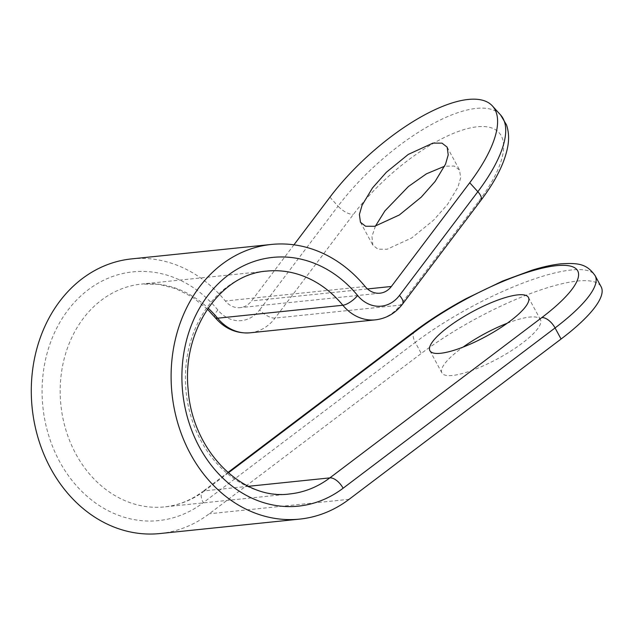 <?xml version="1.0" encoding="UTF-8"?>
<svg xmlns="http://www.w3.org/2000/svg" width="633" height="633" viewBox="0 0 633 633"><rect width="100%" height="100%" fill="white"/><g stroke="black" fill="none" stroke-linecap="round" stroke-linejoin="round"><path stroke-width="0.47" stroke-dasharray="3.17 2.37" d="M375.424 226.131L371.951 236.457L372.861 245.208L378.004 249.212L387.111 249.244L411.743 237.937L433.684 220.078L447.531 204.419L457.936 187.139L460.634 177.881L459.582 170.103L454.193 166.036L444.603 166.226M507.215 323.249A56.005 14.092 151.6 0 1 540.424 319.618A56.005 14.092 151.6 0 1 522.47 343.023A56.005 14.092 151.6 0 1 472.851 370.123A56.005 14.092 151.6 0 1 441.897 372.892A56.005 14.092 151.6 0 1 459.851 349.495A56.005 14.092 151.6 0 1 463.119 347.09M159.943 533.548A138.057 114.185 84.1 0 0 209.301 513.759L421.254 353.483A125.033 31.468 151.6 0 1 577.383 281.06A125.033 31.468 151.6 0 1 601.144 286.789M293.949 244.813L251.554 300.928A21.862 18.08 -95.9 0 1 240.184 307.646A21.862 18.08 -95.9 0 1 225.332 300.984A138.057 114.185 84.1 0 0 131.553 258.897M349.115 499.302L209.301 513.759M248.413 486.302L204.594 490.828A112.009 92.64 -95.9 0 1 164.548 506.891A112.009 92.64 -95.9 0 1 75.794 453.877A112.009 92.64 -95.9 0 1 141.515 284.059A112.009 92.64 -95.9 0 1 208.115 308.105M207.402 309.157L192.274 296.996L175.832 288.656L158.717 284.32L141.515 284.059L266.762 271.106A112.009 92.64 84.1 0 0 201.041 440.932A112.009 92.64 84.1 0 0 289.795 493.938L164.548 506.891C178.237 505.45 190.96 500.331 202.726 491.532A13.024 6.544 -127.1 0 0 203.304 502.673L415.264 342.398L421.254 353.483M250.146 332.8A47.91 39.626 84.1 0 0 275.07 318.082L353.428 214.35A112.009 41.802 137.8 0 1 477.314 126.782A112.009 41.802 137.8 0 1 478.675 201.405L400.317 305.13L275.07 318.082A13.024 5.475 37.1 0 1 259.672 309.877A34.886 28.849 -95.9 0 1 217.823 309.964A125.033 103.416 84.1 0 0 76.553 300.097A125.033 103.416 84.1 0 0 63.838 468.824A125.033 103.416 84.1 0 0 203.304 502.673M402.596 304.03A13.024 5.475 37.1 0 1 400.317 305.13A47.91 39.626 -95.9 0 1 375.393 319.855M367.488 288.941L251.554 300.928M365.146 286.527L225.332 300.984M228.307 472.898L204.594 490.828A13.024 6.544 -127.1 0 0 202.726 491.532L227.872 472.519M329.912 197.203L338.03 206.152L259.672 309.877M414.686 331.257A13.024 6.544 -127.1 0 0 415.264 342.398A125.033 31.468 151.6 0 1 571.385 269.974A125.033 31.468 151.6 0 1 595.155 275.703M500.576 114.953A125.033 46.66 -42.2 0 0 476.325 108.401A125.033 46.66 -42.2 0 0 338.03 206.152A13.024 5.475 -142.9 0 0 353.428 214.35M480.953 200.305A13.024 5.475 37.1 0 1 478.675 201.405M215.062 317.505A13.024 4.589 140.5 0 1 217.823 309.964M360.446 222.254L372.861 245.208M429.91 350.722L441.897 372.892M379.998 293.19L240.184 307.646M528.436 297.447L540.424 319.618M447.167 147.141L459.582 170.103"/><path stroke-width="0.95" d="M444.603 166.226L426.42 173.83L408.427 186.506L384.911 210.892L375.424 226.131M435.116 181.465L421.269 197.116L399.328 214.983L374.696 226.282L365.589 226.25L360.446 222.254L359.394 214.468L362.092 205.219L372.497 187.938L386.344 172.279L408.285 154.412L432.917 143.113L442.024 143.145L447.167 147.141L448.219 154.927L445.521 164.176L435.116 181.465M510.483 320.844A56.005 14.092 151.6 0 1 460.864 347.944A56.005 14.092 151.6 0 1 429.91 350.722A56.005 14.092 151.6 0 1 447.855 327.316A56.005 14.092 151.6 0 1 497.483 300.216A56.005 14.092 151.6 0 1 528.436 297.447A56.005 14.092 151.6 0 1 510.483 320.844M469.726 182.747L391.368 286.472A21.862 18.08 -95.9 0 1 379.998 293.19A21.862 18.08 -95.9 0 1 365.146 286.527A138.057 114.185 84.1 0 0 271.367 244.449A138.057 114.185 84.1 0 0 190.359 453.758A138.057 114.185 84.1 0 0 299.757 519.1A138.057 114.185 84.1 0 0 349.115 499.302L561.067 339.027L555.07 327.941L343.118 488.217A125.033 103.416 -95.9 0 1 203.652 454.367A125.033 103.416 -95.9 0 1 216.367 285.641A125.033 103.416 -95.9 0 1 357.637 295.516A34.886 28.849 84.1 0 0 399.486 295.429L477.844 191.696L469.726 182.747A125.033 46.66 -42.2 0 0 492.458 105.996A125.033 46.66 -42.2 0 0 468.206 99.452A125.033 46.66 -42.2 0 0 329.912 197.203L293.949 244.813M271.367 244.449L131.553 258.897A138.057 114.185 84.1 0 0 50.545 468.214A138.057 114.185 84.1 0 0 159.943 533.548L299.757 519.1M463.119 347.09A56.005 14.092 151.6 0 1 507.215 323.249M357.637 295.516A13.024 4.589 140.5 0 1 342.849 305.248L217.602 318.201A47.91 39.626 84.1 0 0 250.146 332.8L375.393 319.855A47.91 39.626 -95.9 0 1 342.849 305.248A112.009 92.64 84.1 0 0 266.762 271.106C221.036 273.915 181.766 329.35 188.159 389.572C192.274 451.661 243.23 500.853 289.795 493.938A112.009 92.64 84.1 0 0 329.84 477.883L541.793 317.608A13.024 6.544 52.9 0 1 555.07 327.941A125.033 31.468 151.6 0 0 595.155 275.703L601.144 286.789A125.033 31.468 151.6 0 1 561.067 339.027M208.115 308.105A112.009 92.64 -95.9 0 1 217.602 318.201A13.024 4.589 140.5 0 1 215.062 317.505L207.402 309.157M343.118 488.217A13.024 6.544 -127.1 0 0 329.84 477.883L248.413 486.302M391.368 286.472L367.488 288.941M541.793 317.608A112.009 28.192 -28.4 0 0 556.407 265.678A112.009 28.192 -28.4 0 0 416.546 330.553L228.307 472.898M399.486 295.429A13.024 5.475 37.1 0 1 402.596 304.03L480.953 200.305A13.024 5.475 37.1 0 0 477.844 191.696A125.033 46.66 -42.2 0 0 500.576 114.953L492.458 105.996M416.546 330.553A13.024 6.544 -127.1 0 0 414.686 331.257L227.872 472.519M595.155 275.703C586.878 264.048 579.029 262.758 561.067 263.811C552.562 264.713 542.9 266.841 532.076 270.18L502.673 281.02L465.872 298.752C446.858 309.039 429.799 319.871 414.686 331.257M375.393 319.855C386.367 318.541 395.435 313.272 402.596 304.03M480.953 200.305C495.797 180.722 504.738 162.744 507.793 146.381C509.177 138.58 508.734 131.395 506.471 124.836L500.576 114.953M215.062 317.505C224.739 328.741 236.433 333.836 250.146 332.8"/></g></svg>
